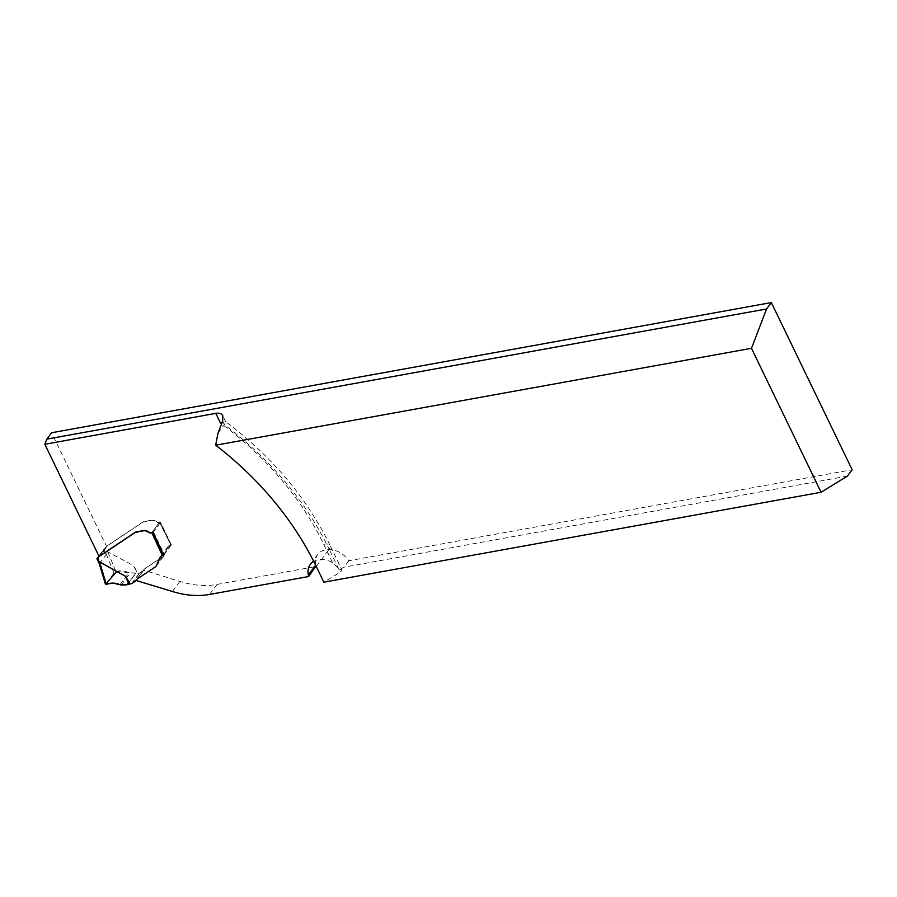 <?xml version="1.0" encoding="UTF-8"?>
<svg xmlns="http://www.w3.org/2000/svg" width="897" height="897" viewBox="0 0 897 897"><rect width="100%" height="100%" fill="white"/><g stroke="black" fill="none" stroke-linecap="round" stroke-linejoin="round"><path stroke-width="0.67" stroke-dasharray="4.49 3.36" d="M217.937 433.363L225.528 422.835L225.495 421.534L222.176 422.319M316.024 565.951L315.811 564.942A20.003 14.924 36.7 0 1 317.796 554.413A20.003 14.924 36.7 0 1 348.798 560.76L852.15 469.736M163.904 554.862L170.733 544.95A6.402 4.777 -143.3 0 0 168.176 546.452A6.402 4.777 -143.3 0 0 167.75 547.192L163.871 555.804A7.995 5.976 -143.3 0 1 162.85 556.734L144.507 568.967A3.196 2.388 -143.3 0 0 144.047 569.393A3.196 2.388 -143.3 0 0 143.733 570.111L179.826 581.435A79.99 59.707 -143.3 0 0 217.119 584.407L316.136 566.489M171.383 544.838L160.541 522.39L159.218 522.626A4.003 2.983 -143.3 0 1 155.932 521.774A5.999 4.474 -143.3 0 0 151.01 520.484L143.172 522.065A7.995 5.976 -143.3 0 0 142.41 522.48L106.552 546.396L51.6 432.735M160.574 556.645A6.402 4.777 36.7 0 1 160.698 556.476A6.402 4.777 36.7 0 1 163.243 554.974L163.613 554.907M163.871 555.804L156.381 565.828A7.995 5.976 36.7 0 1 155.36 566.758L137.017 578.991A3.196 2.388 36.7 0 0 136.568 579.417A3.196 2.388 36.7 0 0 136.456 579.585M348.798 560.76L344.022 567.162L339.716 569.64L332.619 562.699A20.003 14.924 -143.3 0 0 313.759 561.387M339.716 569.64L342.049 570.144L340.255 572.129L323.873 582.175M847.373 476.128L344.022 567.162M99.062 556.42L106.552 546.396M136.243 580.135L143.969 569.786A1.603 1.2 36.7 0 1 143.576 570.357L139.854 572.847A1.603 1.2 36.7 0 1 139.439 573.004L138.205 573.228L133.317 565.57L107.27 551.565L105.667 548.246A2.399 1.794 36.7 0 0 106.025 547.921L98.065 558.584M153.051 532.414L160.541 522.39M159.218 522.626L151.739 532.65L159.453 522.301L170.879 544.748A1.603 0.605 154.2 0 1 171.114 544.905A1.603 0.605 154.2 0 1 170.991 545.365L160.137 522.917A1.603 0.605 154.2 0 0 160.26 522.458A1.603 0.605 154.2 0 0 159.453 522.301A4.003 2.983 36.7 0 1 156.179 521.449A5.999 4.474 -143.3 0 0 151.257 520.17L143.408 521.74A7.995 5.976 -143.3 0 0 142.645 522.166L106.552 546.239A0.796 0.594 -143.3 0 0 106.339 546.598L106.294 547.181A2.399 1.794 36.7 0 1 106.025 547.921M170.329 544.793A6.402 4.777 -143.3 0 0 168.412 546.138A6.402 4.777 -143.3 0 0 167.997 546.867L164.106 555.478A7.995 5.976 36.7 0 1 163.086 556.409L144.742 568.642A3.196 2.388 -143.3 0 0 144.294 569.068A3.196 2.388 -143.3 0 0 143.969 569.786M170.991 545.365L164.308 554.324A1.603 0.605 154.2 0 1 163.859 554.75M160.137 522.917L153.454 531.876A1.603 0.605 154.2 0 1 152.77 532.47M98.872 556.028L103.772 549.457A1.603 0.605 154.2 0 1 104.983 548.594L105.667 548.246M99.175 563.439L106.328 554.738L107.27 551.565M106.373 554.525L113.997 573.071L115.948 571.725L107.517 551.229M106.407 584.519L105.7 584.182L99.511 563.708M113.997 573.071L105.7 584.182M115.948 571.725C119.738 570.245 124.066 570.593 128.921 572.768L137.533 573.048L133.317 565.57M137.533 573.048L138.205 573.228M156.145 566.153L164.106 555.478M116.801 571.479L135.615 573.295L128.406 582.96M105.588 584.362L106.126 583.611M316.282 566.478L329.177 549.199L340.255 572.129M222.624 421.13L224.373 424.741A276.781 206.59 36.7 0 1 329.177 549.199A12.793 4.866 154.2 0 0 330.152 545.544C306.482 497.387 271.6 456.046 225.495 421.534M332.619 562.699L323.716 544.288A263.976 197.037 -143.3 0 0 221.548 423.945M217.119 584.407L209.629 594.431M323.716 544.288A12.793 4.866 154.2 0 1 330.152 545.544L341.914 569.875M179.826 581.435L172.347 591.471M144.507 568.967L137.017 578.991M162.85 556.734L155.36 566.758M170.733 544.95L163.243 554.974M153.454 531.876L164.308 554.324M99.634 563.697L97.089 558.416M103.772 549.457L106.328 554.738M106.294 547.181L98.334 557.844M106.339 546.598L98.378 557.261M106.552 546.239L99.018 556.331L106.429 546.351M104.983 548.594L98.367 557.463M131.489 583.667L139.439 573.004M131.893 583.51L139.854 572.847M135.615 581.021L143.576 570.357M136.781 579.316L144.742 568.642M155.125 567.072L163.086 556.409M163.097 555.187L170.879 544.748M119.996 584.732L128.921 572.768M121.263 585.035L130.155 573.127M127.004 584.833L135.615 573.295M127.251 584.799L135.839 573.284M144.047 569.393L136.568 579.417M168.176 546.452L160.698 556.476M317.796 554.413L310.317 564.437M225.652 421.725L222.781 415.782M160.26 522.458L171.114 544.905M143.8 570.144L136.333 580.157M144.294 569.068L136.333 579.742M168.412 546.138L160.451 556.802"/><path stroke-width="1.35" d="M771.342 302.569L766.565 308.972L46.823 439.126L51.6 432.735L771.342 302.569L852.15 469.736L847.373 476.128L821.069 492.262L323.873 582.175L316.282 566.478A276.781 206.59 -143.3 0 0 215.672 445.204L217.937 433.363L222.624 421.13L222.781 415.782C221.615 413.618 219.283 412.811 215.785 413.36L220.55 423.216L222.176 422.319M46.823 439.126L44.85 444.273L215.785 413.36M215.672 445.204L751.484 348.305L766.565 308.972M130.244 583.891L129.056 584.407L125.356 576.233L130.244 583.891L131.489 583.667A1.603 1.2 -143.3 0 0 131.893 583.51L135.615 581.021A1.603 1.2 -143.3 0 0 136.008 580.449L172.347 591.471A79.99 59.707 -143.3 0 0 209.629 594.431L308.658 576.524L316.024 565.951M44.85 444.273L99.062 556.42L134.92 532.504A7.995 5.976 36.7 0 1 135.682 532.089L143.531 530.508A5.999 4.474 36.7 0 1 148.454 531.798L148.218 532.112A4.003 2.983 -143.3 0 0 151.492 532.975A1.603 0.605 154.2 0 0 152.77 532.47M163.613 554.907L153.051 532.414L151.739 532.65A4.003 2.983 36.7 0 1 148.454 531.798M156.381 565.828L160.271 557.216A6.402 4.777 36.7 0 1 160.574 556.645M313.759 561.387A20.003 14.924 -143.3 0 0 310.317 564.437A20.003 14.924 -143.3 0 0 308.333 574.977L308.658 576.524M821.069 492.262L751.484 348.305M136.008 580.449A3.196 2.388 36.7 0 1 136.333 579.742A3.196 2.388 36.7 0 1 136.781 579.316L155.125 567.072A7.995 5.976 -143.3 0 0 156.145 566.153L160.036 557.53A6.402 4.777 36.7 0 1 160.451 556.802A6.402 4.777 36.7 0 1 162.368 555.456L151.739 532.65M98.367 557.463L97.706 558.921A2.399 1.794 -143.3 0 0 98.065 558.584A2.399 1.794 -143.3 0 0 98.334 557.844L98.378 557.261A0.796 0.594 36.7 0 1 98.592 556.902L134.685 532.829A7.995 5.976 36.7 0 1 135.447 532.414L143.296 530.833A5.999 4.474 36.7 0 1 148.218 532.112M125.356 576.233L99.556 561.892L99.511 563.708M163.859 554.75A1.603 0.605 154.2 0 1 163.097 555.187L162.368 555.456M97.19 559.033A1.603 0.605 154.2 0 1 96.966 558.876A1.603 0.605 154.2 0 1 97.089 558.416L98.872 556.028M129.056 584.407L119.996 584.732C115.119 582.624 110.589 582.557 106.407 584.519L105.7 584.182M106.407 584.519L99.556 561.892M128.406 582.96L127.004 584.833L121.263 585.035L112.921 583.095L105.588 584.362M106.126 583.611L116.801 571.479M221.548 423.945A263.976 197.037 -143.3 0 0 220.55 423.216M308.333 574.977L315.643 565.177M97.706 558.921L99.32 562.24M96.966 558.876L99.175 563.439M105.543 584.508L99.107 563.226M136.333 580.157L135.851 580.808"/></g></svg>
